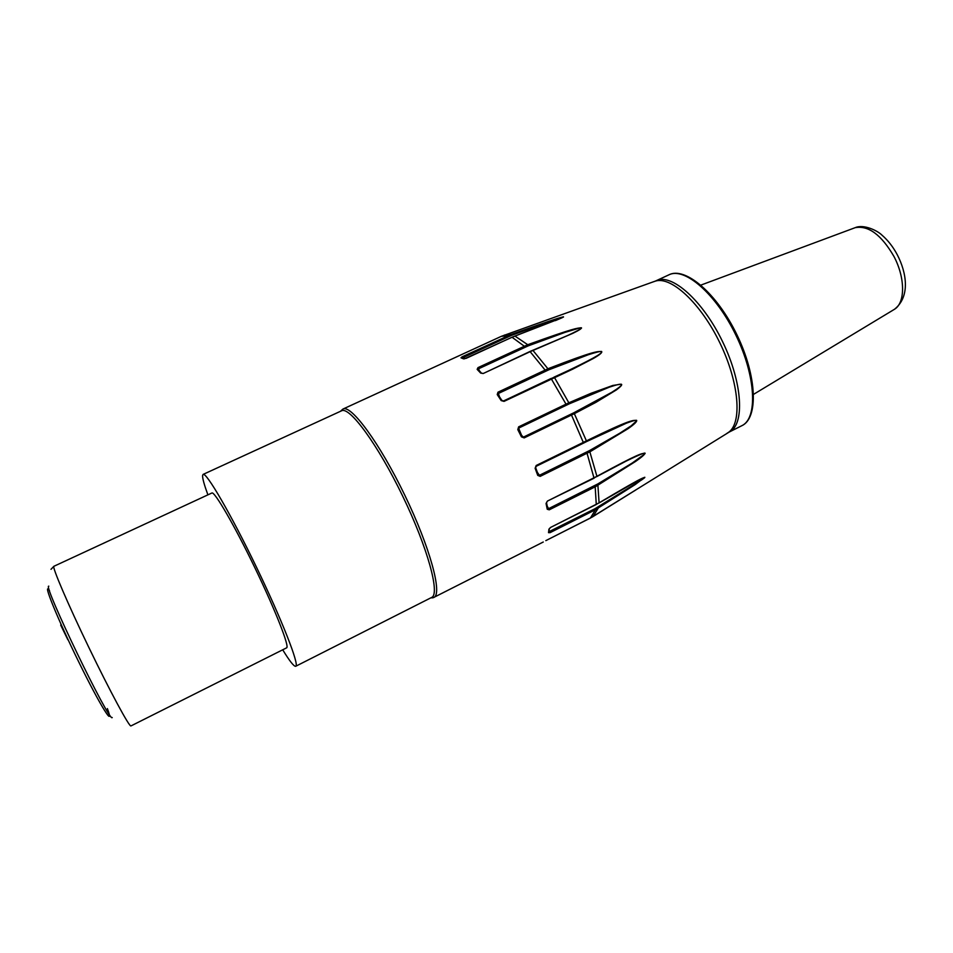 <?xml version="1.0" encoding="UTF-8"?>
<svg xmlns="http://www.w3.org/2000/svg" width="953" height="953" viewBox="0 0 953 953"><rect width="100%" height="100%" fill="white"/><g stroke="black" fill="none" stroke-linecap="round" stroke-linejoin="round"><path stroke-width="1.43" d="M286.603 647.837L286.615 647.837C289.807 647.051 275.405 610.23 254.832 567.666C234.295 525.091 214.437 490.962 211.864 493.011L53.904 566.285C51.772 566.38 67.651 603.583 88.855 647.468C110.024 691.354 129.417 727.246 130.954 725.936L286.615 647.837M282.707 649.791C289.509 660.905 293.81 666.409 295.609 666.302L295.728 666.266C299.695 665.397 281.993 619.998 256.345 566.928C230.733 513.834 206.205 471.795 203.096 474.415L202.584 475.595C202.477 478.418 204.24 484.839 207.897 494.845M295.728 666.266L431.673 597.424C440.286 594.148 427.683 547.749 402.75 496.263C377.936 444.729 349.453 406.038 341.567 410.803L203.096 474.415M67.877 639.773L60.694 625.097M548.523 532.679L548.916 529.237L550.703 527.378L599.092 502.85C641.988 477.405 641.631 478.537 644.836 477.274L635.151 484.6L595.434 509.736L550.095 532.644L548.523 532.679L549.404 528.546M547.236 509.247L546.057 503.506L547.463 501.052L596.923 476.321C641.119 452.187 641.178 453.902 644.824 453.175C645.205 454.116 642.167 456.844 635.699 461.359L595.637 486.602L549.25 509.819L547.236 509.247L547.63 508.247M537.742 475.392L535.121 468.28L536.182 465.493L586.417 440.87C632.03 418.593 632.482 420.618 636.568 420.297C637.247 421.476 634.376 424.299 627.944 428.755L590.229 451.639L540.184 476.369L537.742 475.392L538.302 474.928L535.634 467.661L536.217 466.279L583.593 443.085L536.301 466.231M521.434 436.843L517.801 429.612L518.635 426.849L569.203 402.631L591.003 393.303L612.839 385.453L621.189 384.19C622.643 384.5 621.034 386.418 616.365 389.932L595.756 402.452L574.671 413.495L524.174 437.904L521.434 436.843L522.089 436.557L518.468 429.338L518.932 427.968L569.394 403.774L609.289 387.192C617.032 384.559 621.094 383.678 621.475 384.536C621.952 385.357 618.735 387.931 611.85 392.267L573.92 412.732L523.495 437.082L522.089 436.557L518.623 428.207L518.384 429.124M501.183 400.594L497.228 394.566L497.978 392.195L548.368 368.585C596.113 350.12 596.983 351.717 601.581 351.443C602.594 352.407 599.854 354.754 593.362 358.471L572.765 369.133L504.03 401.38L501.183 400.594L503.541 400.939L501.909 400.463L497.954 394.459L498.49 393.422L548.785 369.824L588.418 354.707C596.328 352.145 600.747 351.109 601.653 351.574C601.557 353.122 600.116 355.255 569.144 370.181L554.038 377.138M480.729 373.147L477.143 369.359L478.001 367.62L527.736 344.712C575.719 327.427 576.565 328.392 581.139 327.761C582.104 328.32 579.305 330.191 572.729 333.371L530.511 351.514L483.469 373.397L481.706 373.326M463.611 358.876L460.99 357.828L462.062 356.839L510.808 334.586C558.41 317.742 559.077 317.945 563.437 316.801L512.237 337.183L464.337 358.852M627.979 485.923L640.642 479.133C645.741 476.583 646.158 476.798 641.893 479.752L595.101 508.652L595.434 509.736L590.384 518.063L545.819 540.637L592.421 516.943L636.032 489.83M595.101 508.652L549.011 531.691M548.916 529.237L550.5 527.486M596.935 476.5L626.192 461.085C641.274 453.735 647.349 451.448 644.442 454.212L632.28 463.003L597.817 483.933L548.702 508.604L547.725 508.723L546.51 502.636M546.057 503.506L547.213 501.373M586.44 441.644L626.502 423.144C633.292 420.571 636.711 419.761 636.747 420.702L631.279 425.753L619.7 433.27L589.49 450.59L539.517 475.249L538.231 474.713M583.629 443.05L593.719 438.023M517.801 429.612L518.468 429.338M569.394 403.774L554.503 377.555L551.168 378.46M497.228 394.566L497.954 394.459L501.909 400.463M478.156 369.633L478.62 368.751L528.272 345.844L565.081 332.347L579.936 327.915C584.094 327.129 580.27 329.524 568.476 335.122L533.406 350.251M477.143 369.359L478.096 369.335L481.432 373.088L483.135 373.528M462.193 358.03L511.356 335.432L558.744 318.242C564.021 316.491 565.034 316.372 561.77 317.885L555.361 320.637M460.99 357.828L461.907 357.935M48.806 586.178C42.17 583.546 109.786 723.649 112.204 717.549L112.228 717.538M49.508 590.61C41.849 580.174 57.287 618.318 78.944 662.335C100.565 706.411 115.158 729.533 107.391 708.579M741.601 425.812L741.827 425.705C757.826 418.427 756.051 376.673 736.014 335.42C716.179 294.072 684.588 266.757 668.958 274.809C685.052 266.363 716.978 293.226 737.003 334.944C757.23 376.578 758.421 418.319 741.827 425.705L729.2 432.054C744.889 424.895 742.756 383.177 722.66 341.817C702.754 300.374 671.436 272.844 656.14 280.742L668.958 274.809M433.603 597.555L433.901 597.424C442.645 594.088 429.994 547.236 404.822 495.262C379.77 443.228 350.966 404.227 342.949 409.063L501.349 336.326L507.925 335.766L508.557 336.6M550.703 527.378L596.28 504.494L595.089 485.399M547.463 501.052L594.053 478.215L586.703 452.02M573.92 412.732L586.417 440.87L586.405 441.68L583.593 443.085L571.097 414.114M566.558 405.096L551.072 378.46L503.625 400.939M545.926 371.086L530.142 351.669M525.437 347.047L512.071 337.267M511.356 335.432L510.808 334.586L504.435 335.063M528.272 345.844L527.736 344.712L514.93 336.064M548.785 369.824L532.965 350.43M593.826 478.144L596.923 476.321L589.49 450.59M596.125 504.471L599.092 502.85L597.817 483.933M593.064 516.55L598.162 508.199L597.769 507.175M653.818 281.671L655.438 281.099C671.234 275.965 700.943 303.459 720.003 343.151C739.23 382.761 742.304 423.156 728.485 432.376L726.96 433.317M550.095 532.644L549.166 530.452M625.394 461.478L596.578 476.703M549.25 509.819L547.236 506.21M540.184 476.369L537.397 472.39M536.182 465.493L535.693 467.828L538.326 474.856M535.646 467.018L535.669 467.685M524.174 437.904L521.386 435.128M518.635 426.849L519.397 431.173M504.03 401.38L503.541 400.939L568.119 370.669M497.978 392.195L499.479 396.734M483.469 373.397L530.213 351.371L567.774 335.456M478.001 367.62L479.502 371.015M462.062 356.839L462.979 358.328M501.349 336.326L655.581 281.016M893.557 309.832L894.557 309.225C905.338 302.756 905.35 277.799 893.914 256.393C881.37 234.819 868.457 225.253 855.186 227.672L854.138 228.065M50.997 569.322L53.904 566.285M430.827 597.853L432.781 597.817M340.948 410.838L342.949 409.063M433.329 597.662L543.258 542.019M590.372 518.063L729.188 432.066M599.044 502.97L640.273 479.323M594.791 437.498L594.029 437.88M569.144 370.181L568.5 370.491M561.52 317.992L512.13 337.171L465.993 358.423L461.991 357.959M655.438 281.099L656.14 280.742M700.908 285.09L855.186 227.672C863.668 223.943 877.534 230.614 881.99 235.165C888.017 240.37 893.152 246.946 897.357 254.916C906.553 272.618 910.508 296.49 894.557 309.225L753.62 394.316"/></g></svg>
